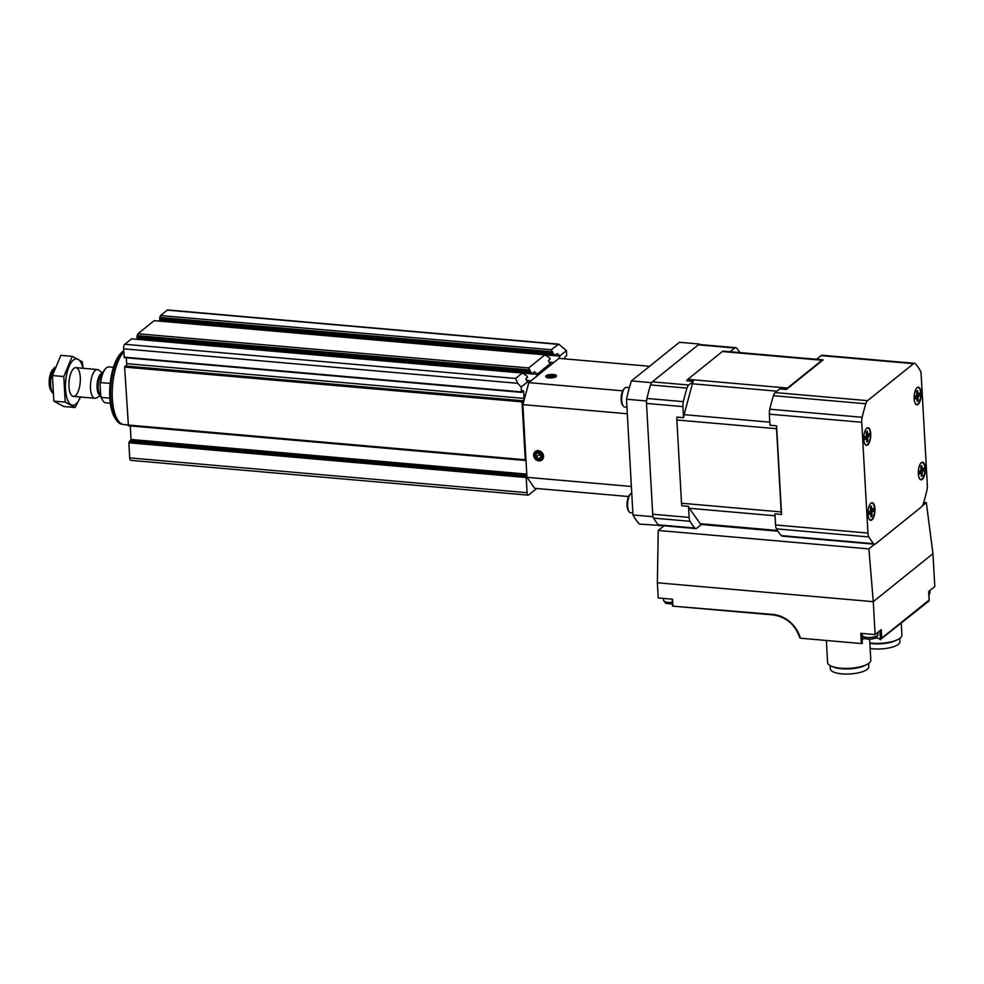 <?xml version="1.0" encoding="UTF-8"?>
<svg xmlns="http://www.w3.org/2000/svg" width="984" height="984" viewBox="0 0 984 984"><rect width="100%" height="100%" fill="white"/><g stroke="black" fill="none" stroke-linecap="round" stroke-linejoin="round"><path stroke-width="1.48" d="M551.286 349.726L160.54 315.544L167.255 310.132A3.604 1.402 -85 0 1 167.76 309.948L558.715 344.154L551.286 349.726L553.734 354.277L554.988 355.101L557.215 353.613L559.884 355.851A1.624 0.627 -85 0 1 559.81 356.147L559.207 358.385M522.295 373.059L515.579 378.459L517.67 383.305L123.603 348.816A3.604 1.402 -85 0 1 124.833 344.277L131.548 338.865L522.295 373.059L526.858 375.9L527.486 377.352L525.788 378.717L527.707 381.731L521.163 386.995L517.67 383.305M525.997 460.106L525.235 459.762L522 401.866L523.23 400.783A1.808 0.701 -85 0 0 524.017 398.422L523.66 391.939A1.808 0.701 -85 0 0 523.107 390.709A1.808 0.701 -85 0 0 522.676 391.005L521.446 391.903L521.163 386.995M521.508 392.247L124.291 357.623L123.603 348.816M528.654 367.942L137.908 333.748L154.168 320.661L544.927 354.855L528.654 367.942L531.102 372.493L532.356 373.305L534.595 371.817L537.252 374.055A1.624 0.627 -85 0 1 537.19 374.351L536.661 376.318M564.668 358.865A1.808 0.701 -85 0 1 565.468 356.577L566.698 355.495L566.427 350.587L558.715 344.154M536.711 488.494L528.679 494.952A3.604 1.402 -85 0 1 528.174 495.137A3.604 1.402 -85 0 1 527.08 492.689L526.231 477.535L526.883 476.059M566.427 350.587L559.884 355.851M551.126 364.67L550.425 363.699A1.624 0.627 -85 0 1 550.339 363.526L537.252 374.055M528.679 383.133L527.805 381.903A1.624 0.627 -85 0 1 527.707 381.731M139.925 338.963A1.624 0.627 -85 0 1 139.814 339.578L537.19 374.351M532.037 373.207L137.366 338.742L136.96 336.663L137.908 333.748M160.54 315.544L159.593 318.459L159.998 320.538L554.668 355.003M162.557 320.759A1.624 0.627 -85 0 1 162.446 321.374L559.81 356.147M544.927 354.855L549.49 357.696L550.117 359.148L548.42 360.513L550.339 363.526M128.412 425.592L124.624 367.094L125.854 366.011A1.808 0.701 -85 0 0 126.653 363.649L126.321 357.807M528.174 495.137L130.798 460.364A3.604 1.402 -85 0 1 129.703 457.917L128.855 442.775L131.032 439.479L130.282 425.912M105.62 368.656A17.306 6.704 95 0 0 105.313 368.938A17.306 6.704 95 0 0 100.073 384.252L100.712 395.642A17.306 6.704 95 0 0 102.582 400.23A17.306 6.704 95 0 0 102.828 400.562M113.455 367.315L108.99 366.934A18.032 6.986 95 0 0 105.915 368.336A18.032 6.986 95 0 0 100.639 382.579L100.073 384.252M102.668 373.145L98.732 370.082A14.428 5.584 95 0 0 97.416 369.541A14.428 5.584 95 0 0 90.503 388.459A14.428 5.584 95 0 0 94.907 398.274A14.428 5.584 95 0 0 96.284 397.966L100.712 395.629L101.463 397.438A18.032 6.986 95 0 0 103.062 400.931A18.032 6.986 95 0 0 105.841 402.85L110.306 403.243M101.463 397.438L109.827 398.176M100.639 382.579L110.183 383.416M52.632 392.948A14.428 5.584 95 0 1 50.651 384.965A14.428 5.584 95 0 1 54.993 367.303L52.804 369.492A11.66 4.514 95 0 0 49.2 383.871A11.66 4.514 95 0 0 50.959 390.562L52.632 392.96M123.701 350.538A37.946 14.711 95 0 0 122.471 351.645L120.97 353.145A36.15 14.01 95 0 0 109.802 397.745A36.15 14.01 95 0 0 115.251 418.495L116.469 420.254A37.946 14.711 95 0 0 122.323 424.288L122.779 424.325M122.471 351.645A37.946 14.711 95 0 0 110.749 398.458A37.946 14.711 95 0 0 116.469 420.254M123.787 352.014A38.081 14.76 95 0 0 112.348 398.643A38.081 14.76 95 0 0 123.972 424.559L127.859 424.904M83.197 368.287L82.176 361.743L72.263 356.356L63.788 376.54L65.215 402.124L75.128 407.524L80.467 397.007A23.259 9.016 -85 0 1 66.186 395.014A23.259 9.016 -85 0 1 73.406 360.033A23.259 9.016 -85 0 1 82.939 368.274M73.874 368.385A14.428 5.584 -85 0 1 80.147 383.071A14.428 5.584 -85 0 1 71.156 394.855A14.428 5.584 -85 0 1 69.064 381.534A14.428 5.584 -85 0 1 73.431 368.779A14.428 5.584 -85 0 1 73.874 368.385M63.788 376.54L52.423 375.544L60.897 355.359L72.263 356.356M65.215 402.124L53.849 401.14L52.423 375.544M75.128 407.524L63.751 406.527L53.849 401.14M659.821 525.419L639.44 524.103A97.355 37.724 -85 0 1 632.97 514.952L626.5 399.233A97.355 37.724 -85 0 1 631.433 380.906L679.427 342.284L699.304 344.019A97.355 37.724 -85 0 1 699.772 344.523M659.305 525.837A97.355 37.724 -85 0 1 652.835 516.686L646.365 400.968A97.355 37.724 -85 0 1 651.297 382.653L699.304 344.019M632.97 514.952L652.835 516.686M626.5 399.233L646.365 400.968M631.433 380.906L651.297 382.653M631.371 486.465L526.957 477.326L534.718 488.322L628.591 496.526M533.635 455.309A5.412 4.674 51.2 0 1 540.831 451.533A5.412 4.674 51.2 0 1 541.335 460.389A5.412 4.674 51.2 0 1 533.635 455.309M526.957 477.326L522.885 404.621L627.312 413.76M522.885 404.621L528.814 382.628L622.675 390.845M549.023 377.881A5.412 1.734 176.8 0 1 546.095 377.057A5.412 1.734 176.8 0 1 551.052 374.449A5.412 1.734 176.8 0 1 556.255 376.478A5.412 1.734 176.8 0 1 549.023 377.881M528.814 382.628L558.973 358.361L649.6 366.294M629.416 387.585L626.476 387.327A9.914 3.838 95 0 0 624.791 388.102L623.893 389.012A8.831 3.419 95 0 0 621.212 396.823A8.831 3.419 95 0 0 622.491 404.978L623.229 406.023A9.914 3.838 95 0 0 624.754 407.081L626.943 407.278M624.791 388.102A9.914 3.838 95 0 0 621.79 396.872A9.914 3.838 95 0 0 623.229 406.023M631.753 493.095A9.914 3.838 95 0 0 630.707 493.784L629.797 494.694A8.831 3.419 95 0 0 627.128 502.504A8.831 3.419 95 0 0 628.395 510.659L629.133 511.717A9.914 3.838 95 0 0 630.658 512.775L632.86 512.959M630.707 493.784A9.914 3.838 95 0 0 627.694 502.553A9.914 3.838 95 0 0 629.133 511.717M538.433 452.788A3.124 2.694 51.2 0 1 541.003 454.485L538.433 452.788L536.034 454.054A3.124 2.694 51.2 0 1 538.433 452.788M541.163 457.437L541.003 454.485A3.124 2.694 51.2 0 1 538.765 458.704L541.163 457.437M536.194 457.007A3.124 2.694 51.2 0 1 536.034 454.054L536.194 457.007L538.765 458.704A3.124 2.694 51.2 0 1 536.194 457.007L539.023 454.731L538.937 453.046A2.706 2.337 51.2 0 0 540.314 455.58L539.023 454.731M542.553 456.096A4.305 3.715 51.2 0 1 536.821 459.097A4.305 3.715 51.2 0 1 536.428 452.05A4.305 3.715 51.2 0 1 542.553 456.096M538.863 451.779L536.034 454.054M541.188 456.748L538.765 458.704M541.188 456.146L540.314 455.58A2.706 2.337 51.2 0 0 541.175 455.961M554.017 376.429L553.648 375.445A3.124 1.009 176.8 0 1 554.017 376.429A3.124 1.009 176.8 0 1 553.709 376.626A3.124 1.009 176.8 0 1 551.52 377.155A3.124 1.009 176.8 0 1 548.654 376.909A3.124 1.009 176.8 0 1 548.285 375.925L548.654 376.909M550.769 375.199A3.124 1.009 176.8 0 1 553.648 375.445L548.285 375.925A3.124 1.009 176.8 0 1 550.769 375.199L550.88 377.192M549.466 377.536A4.305 1.378 176.8 0 1 547.079 375.937A4.305 1.378 176.8 0 1 551.065 374.793A4.305 1.378 176.8 0 1 555.161 375.482A4.305 1.378 176.8 0 1 554.127 377.032A4.305 1.378 176.8 0 1 549.466 377.536M553.709 376.614L553.648 375.445M548.359 377.376L548.285 375.925M923.668 502.443L926.325 502.676L922.365 505.862M874.69 544.213L868.884 548.888L658.234 530.462L657.374 582.786L873.275 601.679L868.884 548.888M664.04 525.788L658.234 530.462M926.325 502.676L932.955 553.66L873.275 601.679L875.12 634.582L860.779 633.327L861.344 643.548L800.373 638.21A29.471 25.461 -128.8 0 0 772.834 614.422L672.515 606.119L772.994 614.902M879.93 630.707L880.434 639.834L881.713 638.173L881.246 629.649L875.12 634.582M932.955 553.66L934.8 586.55L928.675 591.482L929.154 600.006L881.713 638.173M672.921 605.677L672.564 599.207L658.222 597.952L657.374 582.786M861.676 633.401L862.353 643.278L861.344 643.548M799.943 637.964L799.943 637.964A28.757 24.846 -128.8 0 0 773.104 614.902L772.834 614.422M862.144 639.465A10.098 3.247 176.8 0 1 864.788 638.481M875.858 637.866A10.098 3.247 176.8 0 1 880.286 639.637L928.908 601.039M928.17 601.421L929.24 600.351M786.388 389.455A7.749 3.001 -85 0 1 787.483 388.053L822.009 360.255A7.749 3.001 -85 0 1 823.104 359.873A7.749 3.001 -85 0 1 823.165 359.873L786.388 389.455L779.771 388.877L775.171 392.579A7.208 2.792 -85 0 0 773.424 395.691A97.355 37.724 -85 0 0 769.796 409.209A7.208 2.792 -85 0 0 769.365 414.178L769.98 425.26L776.597 425.838L781.554 514.472A7.749 3.001 -85 0 1 781.198 511.951L776.536 428.704A7.749 3.001 -85 0 1 776.597 425.838M688.505 506.329L689.12 517.412A7.208 2.792 -85 0 0 690.055 521.299A97.355 37.724 -85 0 0 694.827 528.039A7.208 2.792 -85 0 0 695.737 528.568A7.208 2.792 -85 0 0 696.746 528.199L701.346 524.509A7.749 3.001 -85 0 1 700.227 523.697L689.329 508.273A7.749 3.001 -85 0 1 688.505 506.329L681.887 505.751A7.749 3.001 -85 0 1 681.518 503.23L676.869 419.983A7.749 3.001 -85 0 1 676.931 417.118L683.548 417.696A7.749 3.001 -85 0 1 684.089 414.658L769.808 422.161M684.089 414.658L692.404 383.785A7.749 3.001 -85 0 1 693.339 381.312L686.721 380.734A7.749 3.001 -85 0 1 687.804 379.332L722.342 351.534A7.749 3.001 -85 0 1 723.424 351.14A7.749 3.001 -85 0 1 723.486 351.153L730.103 351.731L734.704 348.029A7.208 2.792 -85 0 1 735.712 347.672A7.208 2.792 -85 0 1 736.635 348.188A97.355 37.724 -85 0 1 739.968 352.592M914.53 363.317A7.208 2.792 -85 0 1 915.452 363.834A97.355 37.724 -85 0 1 920.224 370.587A7.208 2.792 -85 0 1 921.147 374.474L927.346 485.26A7.208 2.792 -85 0 1 926.916 490.241A97.355 37.724 -85 0 1 923.275 503.759A7.208 2.792 -85 0 1 921.528 506.871L875.563 543.844A7.208 2.792 -85 0 1 874.555 544.213A7.208 2.792 -85 0 1 873.644 543.697A97.355 37.724 -85 0 1 868.872 536.944A7.208 2.792 -85 0 1 867.937 533.057L861.75 422.271A7.208 2.792 -85 0 1 862.181 417.29A97.355 37.724 -85 0 1 865.822 403.772A7.208 2.792 -85 0 1 867.568 400.66L913.521 363.686A7.208 2.792 -85 0 1 914.53 363.317L822.144 355.236A7.208 2.792 -85 0 0 821.136 355.593L816.536 359.295L823.042 359.861M874.555 544.213L782.169 536.132A7.208 2.792 -85 0 1 781.247 535.603A97.355 37.724 -85 0 1 776.474 528.863A7.208 2.792 -85 0 1 775.552 524.976L774.937 513.894L781.554 514.472M683.548 417.696L682.933 406.626A7.208 2.792 -85 0 1 683.363 401.644A97.355 37.724 -85 0 1 687.004 388.127A7.208 2.792 -85 0 1 688.751 385.015L693.339 381.312M695.737 528.568L659.317 525.382A7.208 2.792 -85 0 1 658.394 524.853A97.355 37.724 -85 0 1 653.622 518.113A7.208 2.792 -85 0 1 652.699 514.226L646.5 403.428A7.208 2.792 -85 0 1 646.931 398.458A97.355 37.724 -85 0 1 650.572 384.941A7.208 2.792 -85 0 1 652.318 381.829L698.283 344.843A7.208 2.792 -85 0 1 699.292 344.486L735.712 347.672M867.999 514.312A8.831 3.419 95 0 0 870.262 520.204A8.831 3.419 95 0 0 874.874 511.815A8.831 3.419 95 0 0 871.787 502.762A8.831 3.419 95 0 0 867.999 514.312M863.804 439.307A8.831 3.419 95 0 0 866.068 445.198A8.831 3.419 95 0 0 870.68 436.822A8.831 3.419 95 0 0 867.593 427.757A8.831 3.419 95 0 0 863.804 439.307M914.161 398.791A8.831 3.419 95 0 0 916.411 404.695A8.831 3.419 95 0 0 921.036 396.306A8.831 3.419 95 0 0 917.937 387.241A8.831 3.419 95 0 0 914.161 398.791M918.355 473.796A8.831 3.419 95 0 0 920.606 479.7A8.831 3.419 95 0 0 925.231 471.311A8.831 3.419 95 0 0 922.131 462.246A8.831 3.419 95 0 0 918.355 473.796M918.97 477.388A8.475 3.284 95 0 0 920.864 479.429A8.475 3.284 95 0 0 924.874 471.274A8.475 3.284 95 0 0 922.34 462.554A8.475 3.284 95 0 0 920.126 464.239M922.057 469.282L921.848 465.617A5.412 2.091 95 0 0 920.79 466.465L920.999 470.143L919.474 471.373A5.412 2.091 95 0 0 919.622 473.919L921.147 472.701L921.344 476.367A5.412 2.091 95 0 0 922.402 475.518L922.205 471.84L923.73 470.623A5.412 2.091 95 0 0 923.582 468.064L920.95 469.196M914.776 402.382A8.475 3.284 95 0 0 916.67 404.424A8.475 3.284 95 0 0 920.68 396.269A8.475 3.284 95 0 0 918.146 387.548A8.475 3.284 95 0 0 915.932 389.233M917.863 394.289L917.666 390.611A5.412 2.091 95 0 0 916.596 391.46L916.805 395.137L915.28 396.368A5.412 2.091 95 0 0 915.428 398.926L916.953 397.696L917.149 401.361A5.412 2.091 95 0 0 918.22 400.513L918.01 396.835L919.536 395.617A5.412 2.091 95 0 0 919.388 393.059L916.756 394.19M864.432 442.886A8.475 3.284 95 0 0 866.326 444.94A8.475 3.284 95 0 0 870.336 436.785A8.475 3.284 95 0 0 867.802 428.052A8.475 3.284 95 0 0 865.576 429.75M867.519 434.793L867.31 431.127A5.412 2.091 95 0 0 866.252 431.976L866.461 435.654L864.936 436.871A5.412 2.091 95 0 0 865.071 439.43L866.596 438.2L866.806 441.877A5.412 2.091 95 0 0 867.863 441.029L867.667 437.351L869.179 436.121A5.412 2.091 95 0 0 869.044 433.563L866.4 434.694M868.626 517.891A8.475 3.284 95 0 0 870.52 519.946A8.475 3.284 95 0 0 874.53 511.791A8.475 3.284 95 0 0 871.996 503.058A8.475 3.284 95 0 0 869.77 504.755M871.713 509.798L871.504 506.12A5.412 2.091 95 0 0 870.446 506.981L870.655 510.647L869.13 511.877A5.412 2.091 95 0 0 869.266 514.435L870.791 513.205L871 516.883A5.412 2.091 95 0 0 872.058 516.034L871.849 512.356L873.374 511.127A5.412 2.091 95 0 0 873.239 508.568L870.594 509.7M919.474 472.554L921.147 472.701M921.295 475.42L922.402 475.518M919.462 471.607L922.205 471.84M920.729 470.352L923.73 470.623M869.118 513.058L870.791 513.205M870.951 515.936L872.058 516.034M869.118 512.111L871.849 512.356M870.385 510.868L873.374 511.127M864.936 438.064L866.596 438.2M866.756 440.93L867.863 441.029M864.924 437.117L867.667 437.351M866.191 435.863L869.179 436.121M915.28 397.548L916.953 397.696M917.1 400.414L918.22 400.513M915.268 396.601L918.01 396.835M916.534 395.347L919.536 395.617M870.151 648.468A19.286 6.199 -3.2 0 0 898.392 644.286A19.286 6.199 -3.2 0 0 899.929 641.654L899.745 638.407M869.856 643.351A19.286 6.199 -3.2 0 0 896.166 640.387L898.023 639.44A21.636 6.95 -3.2 0 0 900.188 638.087A21.636 6.95 -3.2 0 0 901.91 635.135L901.258 623.29M869.844 642.958A21.636 6.95 -3.2 0 0 898.023 639.44M830.115 665.602L830.299 668.849A19.286 6.199 -3.2 0 0 845.871 674.052A19.286 6.199 -3.2 0 0 867.273 669.317A19.286 6.199 -3.2 0 0 868.823 666.697L868.638 663.45M826.363 640.486L827.593 662.589A21.636 6.95 -3.2 0 0 831.947 666.439L833.891 667.164A19.286 6.199 -3.2 0 0 865.059 665.43L866.904 664.483A21.636 6.95 -3.2 0 0 869.069 663.118A21.636 6.95 -3.2 0 0 870.803 660.166L869.622 639.194M831.947 666.439A21.636 6.95 -3.2 0 0 866.904 664.483M558.002 344.326L167.255 310.132M515.579 378.459L124.833 344.277M521.446 391.903L124.07 357.131M531.102 372.493L137.034 338.004M529.724 371.029L136.96 336.663M529.023 369.898L137.133 335.606M551.655 351.694L159.752 317.401M552.344 352.826L159.593 318.459M553.734 354.277L159.666 319.8M522 401.866L124.624 367.094M525.235 459.762L127.859 424.99M526.231 477.535L128.855 442.775M527.08 492.689L129.703 457.917M526.674 476.133L129.298 441.361M526.858 475.555L130.601 440.881M526.772 474.103L131.032 439.479M523.66 391.939L522.147 391.804M524.017 398.422L126.653 363.649M523.23 400.783L125.854 366.011M522.319 400.918L124.943 366.146M531.065 380.82L526.305 380.402M553.684 362.616L548.937 362.198M102.594 373.33A11.107 4.305 95 0 0 97.072 387.868A11.107 4.305 95 0 0 100.7 395.433M102.361 373.895A10.812 4.194 95 0 0 98.179 387.868A10.812 4.194 95 0 0 100.675 394.941M676.869 419.983L776.536 428.704M687.804 379.332L787.483 388.053M692.404 383.785L776.917 391.177M722.342 351.534L822.009 360.255M700.227 523.697L777.446 530.462M681.518 503.23L781.198 511.951M689.329 508.273L775.035 515.776M682.933 406.626L646.5 403.428M689.12 517.412L652.699 514.226M734.704 348.029L698.283 344.843M688.751 385.015L652.318 381.829M683.363 401.644L646.931 398.458M687.004 388.127L650.572 384.941M694.827 528.039L658.394 524.853M690.055 521.299L653.622 518.113M775.552 524.976L867.937 533.057M769.365 414.178L861.75 422.271M775.171 392.579L867.568 400.66M821.136 355.593L913.521 363.686M769.796 409.209L862.181 417.29M773.424 395.691L865.822 403.772M781.247 535.603L873.644 543.697M776.474 528.863L868.872 536.944M928.884 594.09A7.934 2.546 -3.2 0 0 929.326 593.783A7.934 2.546 -3.2 0 0 929.966 592.7L928.589 595.554M672.404 604.09L665.762 603.303L663.536 600.326A7.934 2.546 -3.2 0 0 672.306 602.38M877.421 635.553A7.934 2.546 -3.2 0 0 878.06 634.471L876.695 637.312C877.359 638.173 868.429 640.301 864.444 638.321L862.218 635.356A7.934 2.546 -3.2 0 0 868.626 637.497A7.934 2.546 -3.2 0 0 877.421 635.553M532.356 373.305L137.366 338.742M554.988 355.101L159.998 320.538M525.567 460.5L128.191 425.728M521.655 392.395L124.291 357.623M102.582 400.23L103.062 400.931M73.382 396.392L94.907 398.274M75.891 367.647L97.416 369.541M672.134 599.17L672.515 606.119L773.043 614.914C786.302 616.931 795.256 624.643 799.918 638.038M723.424 351.14L823.104 359.873M701.346 524.509L777.913 531.2M920.114 479.368L920.864 479.429M921.59 462.48L922.34 462.554M915.919 404.363L916.67 404.424M917.395 387.487L918.146 387.548M865.576 444.879L866.326 444.94M867.052 427.991L867.802 428.052M869.77 519.884L870.52 519.946M871.246 502.996L871.996 503.058M928.736 591.433L929.228 600.289M861.799 633.413L862.353 643.278M929.966 592.7L929.843 590.548M663.536 600.326L663.425 598.407M878.06 634.471L877.937 632.306M862.218 635.356L862.107 633.438"/></g></svg>
